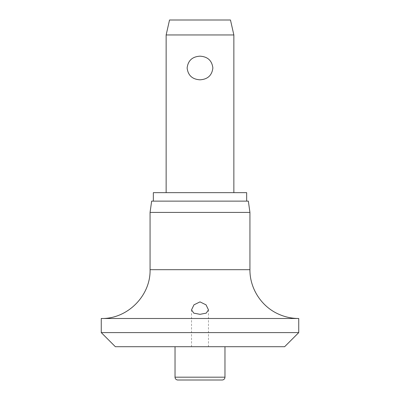 <?xml version="1.0" encoding="UTF-8"?>
<svg xmlns="http://www.w3.org/2000/svg" width="400" height="400" viewBox="0 0 400 400"><rect width="100%" height="100%" fill="white"/><g stroke="black" fill="none" stroke-linecap="round" stroke-linejoin="round"><path stroke-width="0.3" stroke-dasharray="2 1.5" d="M115.36 346.71L284.64 346.71M101.255 332.6L298.745 332.6M101.255 318.495L298.745 318.495M150.065 212.415L249.935 212.415M151.65 201.13L248.35 201.13M153.34 192.665L246.66 192.665M166.145 34.955L233.855 34.955M200 56.175C192.325 56.645 188.03 60.585 187.13 67.995C188.03 75.4 192.325 79.34 200 79.81C207.675 79.34 211.97 75.4 212.87 67.995C211.97 60.585 207.675 56.645 200 56.175M169.53 20L230.47 20M177.855 380L222.145 380M150.065 269.685L249.935 269.685M175.03 377.18L224.97 377.18M191.535 309.87L191.535 346.71M208.465 309.87L208.465 346.71"/><path stroke-width="0.6" d="M101.255 332.6L298.745 332.6L284.64 346.71L115.36 346.71L101.255 332.6L101.255 318.495L298.745 318.495C291.475 318.475 284.55 316.925 277.965 313.85C261.13 306.155 249.73 288.195 249.935 269.685L150.065 269.685C150.735 295.765 127.34 319.165 101.255 318.495M200 314.32L193.79 313.15L191.535 309.87L193.975 304.825L200 301.89L206.05 304.85L208.465 309.87L206.215 313.145L200 314.32M150.065 212.415L151.65 201.13L248.35 201.13L249.935 212.415L150.065 212.415L150.065 269.685M246.66 201.13L246.66 192.665L153.34 192.665L153.34 201.13M224.97 377.18A2.82 2.82 0 0 1 222.145 380L177.855 380A2.82 2.82 0 0 1 175.03 377.18L224.97 377.18L224.97 346.71M166.145 34.955L169.53 20L230.47 20L233.855 34.955L166.145 34.955L166.145 192.665M200 79.81C192.325 79.34 188.03 75.4 187.13 67.995C188.03 60.585 192.325 56.645 200 56.175C207.675 56.645 211.97 60.585 212.87 67.995C211.97 75.4 207.675 79.34 200 79.81M175.03 346.71L175.03 377.18M233.855 34.955L233.855 192.665M249.935 269.685L249.935 212.415M298.745 332.6L298.745 318.495"/></g></svg>

